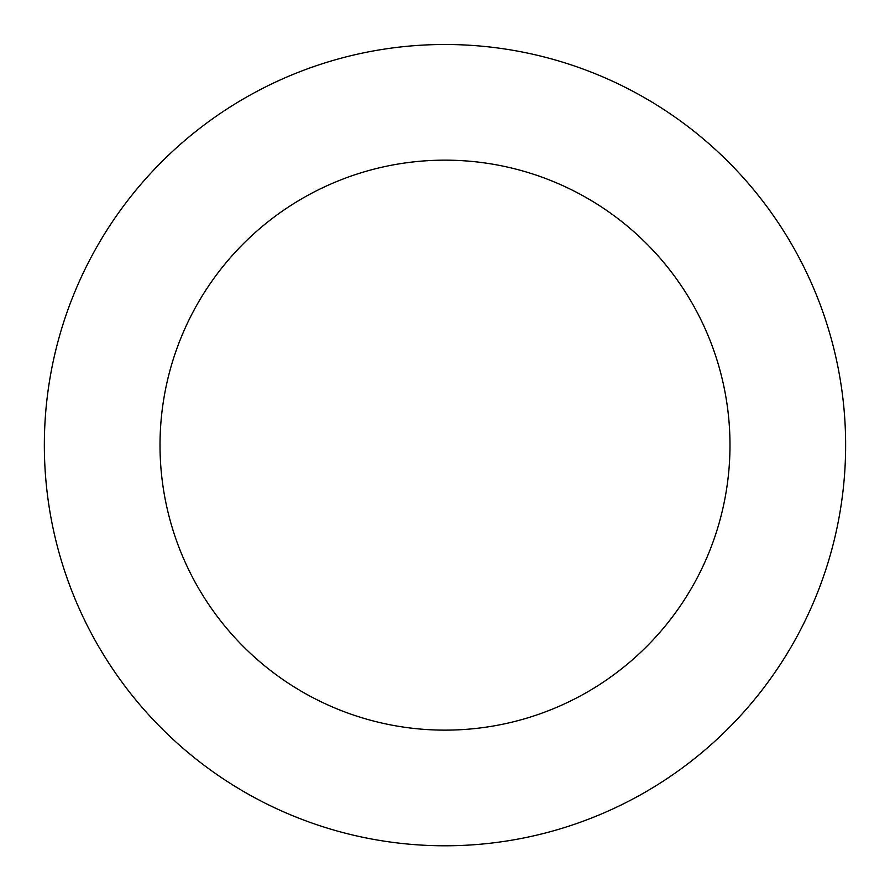 <?xml version="1.0" encoding="UTF-8"?>
<svg xmlns="http://www.w3.org/2000/svg" width="890" height="890" viewBox="0 0 890 890"><rect width="100%" height="100%" fill="white"/><g stroke="black" fill="none" stroke-linecap="round" stroke-linejoin="round"><path stroke-width="1.33" d="M765.511 204.756A400.645 400.645 0 0 0 76.551 287.77A400.645 400.645 0 0 0 492.938 842.908A400.645 400.645 0 0 0 765.511 204.756M672.985 274.142A284.989 284.989 0 0 0 182.917 333.205A284.989 284.989 0 0 0 479.098 728.087A284.989 284.989 0 0 0 672.985 274.142"/></g></svg>
